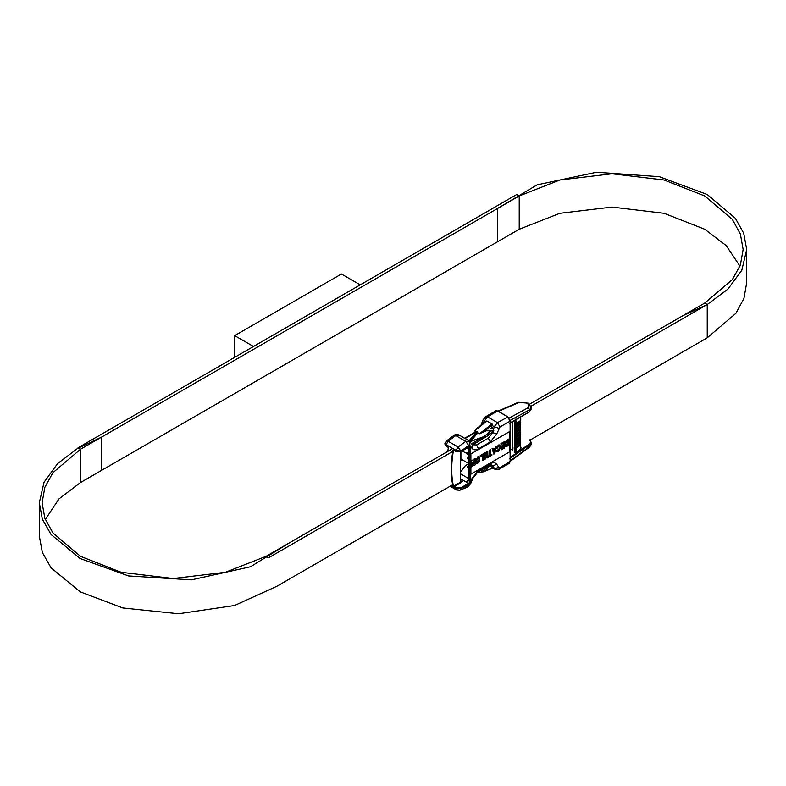 <?xml version="1.0" encoding="UTF-8"?>
<svg xmlns="http://www.w3.org/2000/svg" width="786" height="786" viewBox="0 0 786 786"><rect width="100%" height="100%" fill="white"/><g stroke="black" fill="none" stroke-linecap="round" stroke-linejoin="round"><path stroke-width="1.18" d="M468.348 480.924L468.623 479.686L466.236 482.083L460.449 478.733L466.245 482.073L468.348 480.924M491.918 467.532L494.826 469.213L492.753 465.852L491.23 464.821L489.491 465.361L490.228 463.74C493.068 462.217 495.239 462.414 496.742 464.32L498.914 467.405L499.994 467.503L510.114 461.667L510.114 421.139L499.994 426.975L496.742 433.921L490.228 442.027L478.478 448.806C475.697 450.309 473.545 450.142 472.032 448.325L469.881 445.426L469.517 441.251L465.774 441.349L455.742 435.562L453.984 435.375C455.222 434.353 456.872 434.216 458.926 434.953L468.957 440.74L472.396 444.797L476.591 444.925L488.352 438.136L492.753 432.654L494.237 426.69L492.174 425.491M498.914 428.331L494.237 426.69L497.489 422.632L487.458 416.845L482.457 423.615M483.626 422.809L482.594 423.261M491.456 427.329L493.52 428.517M470.893 453.925L470.893 474.194L509.75 451.754L509.75 431.494L470.873 453.925L470.893 474.194M493.343 449.376L494.993 448.433L495.347 446.753L496.379 446.301L494.758 453.61L493.854 454.131L492.213 448.708L493.107 448.187L493.47 449.454L495.111 448.501L495.475 446.831L496.379 446.301M493.854 454.131L492.085 448.639L493.107 448.187M491.859 454.22L491.859 455.281L488.342 457.167L488.342 456.106L489.609 455.379L489.609 450.064L490.454 449.572L490.582 454.956L491.859 454.22L490.454 454.888M485.09 455.458L486.927 454.396L486.927 451.616L487.772 451.125L487.9 457.57L486.927 457.983L486.927 455.458M487.045 458.061L487.045 455.526L485.208 456.587L485.208 459.122L484.235 459.535L484.235 453.168L485.208 452.756L485.208 455.526L486.927 454.396M482.663 460.586L482.663 455.281L480.403 456.587L480.403 455.526L483.518 453.728L483.518 460.105L482.535 460.517L482.535 455.212M480.403 456.587L480.275 455.458L483.518 453.728M474.213 465.469L472.415 462.237L472.415 466.511L471.443 466.923L471.443 460.557L472.474 460.105L474.253 463.278L474.125 459.004L475.098 458.592L475.098 464.958L474.086 465.4L472.288 462.168M474.125 463.209L474.125 459.004M476.503 463.544L475.677 461.284L477.76 456.823L479.165 456.705M497.174 451.675L496.536 450.643L497.391 449.906L498.363 450.407L499.513 447.617L498.393 446.055M496.664 448.099L498.491 445.092L499.729 444.964L500.486 447.106L498.422 451.577L497.116 451.636L496.664 450.712L497.518 449.975L498.481 450.476L499.631 447.686L498.52 446.134L497.518 448.02L496.536 448.03L498.363 445.014L499.66 444.925M501.262 447.401L501.262 446.34L503.521 445.033L503.521 443.245L501.046 444.67L501.046 443.609L504.376 441.693L504.376 448.059L501.124 449.936L501.124 448.875L503.521 447.489L503.521 446.094L501.134 447.332L501.134 446.271L503.404 444.964L503.404 443.166M501.124 449.936L500.996 448.806L503.404 447.411L503.404 446.026M501.046 444.67L500.928 443.54L504.376 441.693M506.174 446.753L504.956 444.336L505.093 442.901L506.184 440.632L508.63 439.089L508.758 445.524L505.732 446.694M509.75 431.494L470.873 453.925M447.735 451.439L448.374 447.539L445.908 445.672L444.837 443.815L445.308 445.043L448.482 447.686L447.873 451.361M452.991 486.318C450.614 475.677 450.614 463.671 452.991 450.29L453.61 449.926L455.87 451.233L460.94 451.262L468.741 446.753L470.5 447.774L470.5 480.767L468.741 483.812L460.94 488.312L455.87 488.42L452.991 486.318L456.116 487.919L460.694 487.88L468.495 483.38L466.255 482.083M468.495 446.9L460.694 451.41L456.116 451.449L453.483 450.358C451.115 463.691 451.115 475.658 453.483 486.249L460.871 481.985L460.35 480.551L460.802 481.533L462.355 481.71L460.871 481.985L460.449 480.698L460.449 451.636M460.449 473.752L468.515 478.468M493.873 467.434L491.25 466.334M460.449 472.347L465.312 465.725L468.515 463.878M477.063 431.622L465.115 438.519M459.496 435.454L455.742 435.562L448.079 441.221L446.32 441.034L453.984 435.375M469.881 445.426L468.633 445.456L460.969 451.125L456.027 450.378L445.996 444.591L444.955 443.216L445.927 442.439M450.113 486.249L456.686 490.042L459.82 490.248L460.969 488.42L468.633 485.247L472.032 478.458L478.478 470.519L490.228 463.74M450.614 485.954L456.027 489.079L460.969 488.42L460.694 487.88M460.94 451.262L458.11 447.008L465.774 441.349L468.633 445.456M471.571 443.677L482.84 437.173M452.991 450.29L453.748 450.201M462.482 459.928L460.449 461.097M487.173 434.668L488.42 435.395L472.317 444.689M488.42 435.395L472.583 444.974M468.515 447.322L460.449 451.979M460.91 459.024L466.177 462.06L460.91 459.024L460.91 451.714L460.449 459.289M462.099 459.712L460.449 460.665M468.515 466.137L467.365 467.238L468.623 467.965M468.515 457.02L467.365 458.12L468.554 458.808M468.623 458.405L467.365 457.688M468.554 467.493L467.365 466.805M506.302 446.821L505.084 444.404L505.211 442.97L506.302 440.71L508.758 439.158M507.903 444.955L507.903 440.71L506.646 441.496L505.929 443.972L506.724 445.583L507.903 444.955L507.785 440.641M506.322 445.554L507.785 444.886M499.189 446.065L498.52 446.134M497.391 449.906L498.363 450.407M493.736 450.358L494.296 452.323L494.856 449.72L493.736 450.358M494.168 452.255L494.728 449.641M488.46 457.246L488.46 456.185L489.737 455.448L489.609 450.064M489.737 450.142L490.582 449.651M487.045 454.465L486.927 451.616M487.045 451.695L487.9 451.203M484.363 459.614L484.235 453.168M484.363 453.237L485.208 452.756M477.888 456.902L479.224 456.735L479.784 460.655L478.821 462.64L476.571 463.583L475.805 461.353L477.76 456.823M479.126 459.446L477.888 457.963L476.65 460.901L477.888 462.365L479.126 459.446L477.76 457.884M478.635 457.894L477.888 457.963M477.122 462.453L477.888 462.365L479.008 459.378M477.063 462.414L477.76 462.296M474.253 459.083L475.098 458.592M471.561 467.002L471.443 460.557M471.561 460.635L472.474 460.105M521.01 447.224L520.774 449.68L516.441 452.726L514.378 451.803L514.191 447.539L514.378 451.803L514.977 451.881L514.977 420.245L514.977 451.881L516.441 452.726L514.742 452.304L516.441 452.726L520.774 449.68L520.538 446.802L521.01 447.224M462.099 451.026L466.422 453.237L462.099 451.026M466.55 453.306L468.515 452.176L466.55 453.306L468.515 454.73L466.805 453.738L468.515 452.756L466.55 453.306M466.805 462.423L468.515 463.416L466.805 462.423M520.194 420.932L520.371 421.866L519.968 421.217L515.606 423.733L515.783 426.071L515.783 424.489L520.371 421.866L516.166 424.548L515.606 426.336L515.783 428.675L515.783 427.103L520.371 424.469L516.166 427.162L516.166 428.606L520.401 425.894L515.606 428.94L515.783 431.278L515.783 429.706L520.371 427.073L516.166 429.765L516.166 431.209L520.401 428.498L515.606 431.543L515.783 433.892L515.783 432.31L520.371 429.677L516.166 432.369L516.166 433.813L520.401 431.101L515.606 434.157L515.783 436.495L515.783 434.913L520.371 432.28L516.166 434.972L516.166 436.417L520.401 433.705L515.606 436.761L515.783 439.099L515.783 437.517L520.371 434.884L516.166 437.576L516.166 439.03L520.401 436.309L515.606 439.364L515.783 441.703L515.783 440.121L520.371 437.497L516.166 440.189L516.166 441.634L520.401 438.922L515.783 441.703L515.783 444.306L515.783 442.734L520.371 440.101L516.166 442.793L516.166 444.237L520.401 441.526L515.783 444.306L515.783 446.91L515.783 445.338L520.371 442.705L516.166 445.397L516.166 446.841L520.401 444.129L515.606 447.185L515.547 452.765L515.783 447.941L520.371 445.308L516.166 448L516.166 452.314L520.499 449.258L516.166 452.314L516.166 448L515.606 447.47L516.166 446.841L515.606 444.866L516.166 444.237L515.606 442.263L516.166 441.634L515.606 439.649L516.166 439.03L515.606 437.045L516.166 436.417L515.606 434.442L516.166 433.813L515.606 431.838L516.166 427.162L515.606 426.336L520.725 422.868L520.637 419.606L520.499 423.222L520.499 421.777L520.499 423.222L516.166 426.002L515.606 424.018L519.968 421.217L520.371 421.866L520.204 420.864M520.401 425.894L520.637 422.21L520.401 425.894M520.194 423.546L515.606 426.631L519.968 423.831L520.371 424.469L520.204 423.467M520.401 428.498L520.637 424.813L520.401 428.498M520.194 426.15L515.606 429.235L519.968 426.434L520.401 427.053L520.204 426.081M520.401 431.101L520.637 427.417L520.401 431.101M520.194 428.753L515.606 431.838L519.968 429.038L520.401 429.657L520.204 428.684M520.401 433.705L520.637 430.021L520.401 433.705M520.194 431.357L515.606 434.442L519.968 431.642L520.401 432.261L520.204 431.288M520.401 436.309L520.637 432.624L520.401 436.309M520.371 434.884L519.968 433.96L520.715 434.324L519.968 434.245L520.371 434.884M520.401 438.922L520.637 435.238L520.401 438.922M520.371 437.497L519.968 436.564L520.715 436.928L519.968 436.849L520.371 437.497M520.401 441.526L520.637 437.841L520.401 441.526M520.371 440.101L519.968 439.168L520.715 439.531L519.968 439.462L520.371 440.101M520.401 444.129L520.637 440.445L520.401 444.129M520.371 442.705L519.968 441.771L520.715 442.135L519.968 442.066L520.371 442.705M515.783 423.467L520.499 420.618L520.725 416.285L520.725 420.274L520.499 416.59L520.499 420.618L516.166 423.399L515.783 419.066L515.783 423.467M530.039 440.111L529.567 439.855C530.972 441.339 530.776 442.793 528.978 444.208L529.391 446.664L509.731 461.156L529.391 446.664L528.978 444.208L510.212 457.442L528.978 444.208C530.776 442.793 530.972 441.339 529.567 439.855L531.051 442.184L529.391 444.837L509.731 458.7L529.391 444.837L531.051 442.184L531.051 443.982L528.172 447.372L531.051 443.982C531.434 444.395 530.796 445.544 529.125 447.411C530.796 445.544 531.434 444.395 531.051 443.982L529.951 439.885L531.051 442.184M493.019 431.986L487.615 434.923L493.019 431.986M492.282 468.053L490.975 466.196L492.36 465.4L490.975 466.196L492.282 468.053L484.245 471.521L492.282 468.053M490.975 428.567L492.282 425.206L480.973 433.194L484.245 431.013L487.153 430.256L493.805 430.502L487.153 430.256L484.245 431.013L492.282 425.206L492.016 423.909L492.282 425.206L490.975 428.567L492.291 427.81L490.975 428.567M477.2 471.541L479.46 472.848L484.245 471.521L483.292 470.637L487.615 466.442L486.229 468.092L485.493 467.67L487.153 468.918L484.245 471.521L487.153 468.918L486.229 468.092L483.292 470.637L481.405 469.556L483.292 470.637L479.46 472.848L483.911 471.669L483.292 470.637L479.46 472.848L477.2 471.541M479.46 433.764L477.2 432.467L479.46 433.764L486.495 430.787L493.392 431.013L486.495 430.787L479.46 433.764L492.016 423.909L487.006 421.021L492.016 423.909L479.46 433.764M486.013 421.591L474.449 430.875L476.699 432.172L474.449 430.875L477.652 427.633M470.588 441.28L469.242 441.85L477.2 432.467L469.242 441.85L484.628 436.328L490.444 430.925L484.186 436.574L470.588 441.28L477.868 432.85L470.588 441.28M528.192 403.159L519.065 402.461L498.462 411.392L518.259 402.334L528.192 403.159M528.172 404.132L529.4 404.279L529.872 405.792L529.4 404.279L529.872 405.792L529.4 404.279L529.872 405.792L529.4 404.279L528.172 404.132L529.803 405.399L528.172 404.132L529.4 404.279L525.824 402.776L528.172 404.132M529.391 411.736L531.051 409.418L531.051 407.61L529.391 409.909L509.731 420.628L529.391 409.909L528.172 407.728L529.391 409.909L531.051 407.62L529.676 404.869L531.051 407.61L531.051 409.418L529.391 411.736L529.391 409.909L529.391 411.736L509.731 423.094L529.391 411.736M520.401 445.289L520.637 443.049L520.401 445.289M520.194 444.385L520.371 445.308L519.968 444.385L515.606 447.47L520.194 444.385L520.725 448.885L520.204 444.326M468.741 441.555L476.699 432.172L469.33 440.553M497.509 208.487L519.222 195.96L559.878 180.004L611.98 173.775L664.082 180.004L704.737 195.96L732.365 219.432L740.373 233.992L743.153 249.506L740.373 265.029L732.365 279.59L704.737 303.062L683.024 315.599L707.292 304.477L727.915 289.13L741.817 270.256L746.7 249.506L743.733 233.285L735.362 218.272L707.243 194.506L659.336 176.693L596.525 172.242L537.113 184.838L497.509 208.487L497.509 241.783L519.222 229.247L559.878 213.291L611.98 207.062L664.082 213.291L704.737 229.247L726.215 245.576L739.95 266.149M707.223 337.813L735.863 313.368L743.939 298.464L746.7 282.803L746.7 249.506M512.541 421.65L512.541 450.211L510.035 448.757M530.796 406.372L707.243 304.506L704.737 303.062L529.587 404.181M530.128 440.052L707.243 337.803L707.243 304.506M101.217 437.281L77.578 448.423L57.535 463.652L44.036 482.28L39.3 502.735L42.375 519.261L51.07 534.529L80.192 558.551L128.54 575.951L191.45 579.862L250.508 566.765L289.513 542.792L266.012 556.35L225.356 572.306L173.254 578.535L121.162 572.306L80.506 556.35L52.868 532.879L44.861 518.318L42.08 502.804L44.861 487.281L52.868 472.72L80.506 449.248L101.217 437.281L101.217 470.578L80.506 482.535L59.019 498.864L45.283 519.448M39.3 502.735L39.3 536.023L42.375 552.548L51.07 567.826L80.192 591.838L122.852 607.971L178.53 613.758L234.464 605.534L276.819 586.297L452.657 484.775M80.506 482.535L80.506 449.248L519.222 195.96L516.716 194.506L77.991 447.804L80.506 449.248L80.506 482.535L519.222 229.247L519.222 195.96L519.222 229.247M452.795 448.511L266.012 556.35L268.527 557.805L452.795 451.41M360.224 284.856L341.429 274L234.68 335.632L253.485 346.479L360.224 284.856M234.68 357.335L234.68 335.632M459.82 490.248L467.483 487.074L468.633 485.247M467.483 487.074L470.657 483.704L469.881 483.832M468.741 483.812L469.999 480.767L468.623 479.686M470.5 480.767L469.999 480.767L469.999 447.774L468.623 446.969L468.623 479.971M470.5 447.774L468.741 446.782M456.116 451.449L456.027 450.378L458.11 447.008L448.079 441.221L445.839 445.436L448.099 446.743M456.686 490.042L456.116 487.919M453.61 487.114L462.355 481.71L460.449 480.61M499.994 426.975L497.489 422.632L507.854 416.944L510.114 421.139L507.599 416.796L497.577 411.009L487.458 416.845L485.689 416.668L495.799 410.832L497.754 410.99L507.776 416.776L510.212 420.991L510.212 461.52L509.377 463.288L510.114 461.667M485.463 421.62L484.205 420.893L483.871 419.645M498.914 467.405L494.237 468.662L491.672 467.179M460.35 480.551L460.35 451.675M447.833 451.38L448.433 447.656M497.577 411.009L495.799 410.832M465.312 438.411L464.791 438.333M509.377 463.288L499.267 469.124L499.994 467.503M492.753 465.852L496.742 464.32M489.491 465.361L477.741 472.14L478.478 470.519M472.229 477.613L472.032 478.458M496.742 433.921L492.753 432.654M490.228 442.027L488.352 438.136M478.478 448.806L476.591 444.925M472.032 448.325L472.229 444.591M528.172 407.728L528.644 404.741L528.172 407.728L508.483 418.466L528.172 407.728M520.283 446.831L520.804 446.939L520.283 446.831M490.523 464.899L487.153 468.918L490.523 464.899M468.515 452.029L466.422 453.237L468.515 452.029M514.722 451.518L514.722 420.392L514.722 451.518M520.499 449.258L520.499 445.23L520.499 449.258M515.606 444.866L519.968 442.066L515.606 444.866M515.606 442.263L519.968 439.462L515.606 442.263M515.606 439.649L519.968 436.849L515.606 439.649M515.606 437.045L519.968 434.245L515.606 437.045M487.006 421.021L474.449 430.875M480.904 425.403L483.076 419.812L485.689 416.668M475.923 431.72L464.172 438.5M446.32 441.034L444.837 443.815M494.826 469.213L499.267 469.124M477.741 472.14L472.818 478.32L470.657 483.704M468.515 446.831L468.515 479.833L467.513 481.68M453.64 450.142L455.929 451.459L460.871 451.429L469.556 446.792M486.455 421.041L475.353 429.51L486.455 421.041M492.35 468.309L480.305 472.838L492.35 468.309M491.132 466.412L492.557 465.587L491.132 466.412M469.684 441.811L484.431 436.613L490.572 430.934L484.431 436.613L469.684 441.811M476.827 431.769L468.839 441.054L476.827 431.769M468.515 451.911L466.245 453.217L468.515 451.911M509.426 461.932L529.125 447.411L509.426 461.932M497.99 411.127L518.259 402.334L526.021 402.52L518.259 402.334L497.99 411.127M509.623 423.33L529.263 411.992L531.051 409.418L529.263 411.992L509.623 423.33"/></g></svg>
